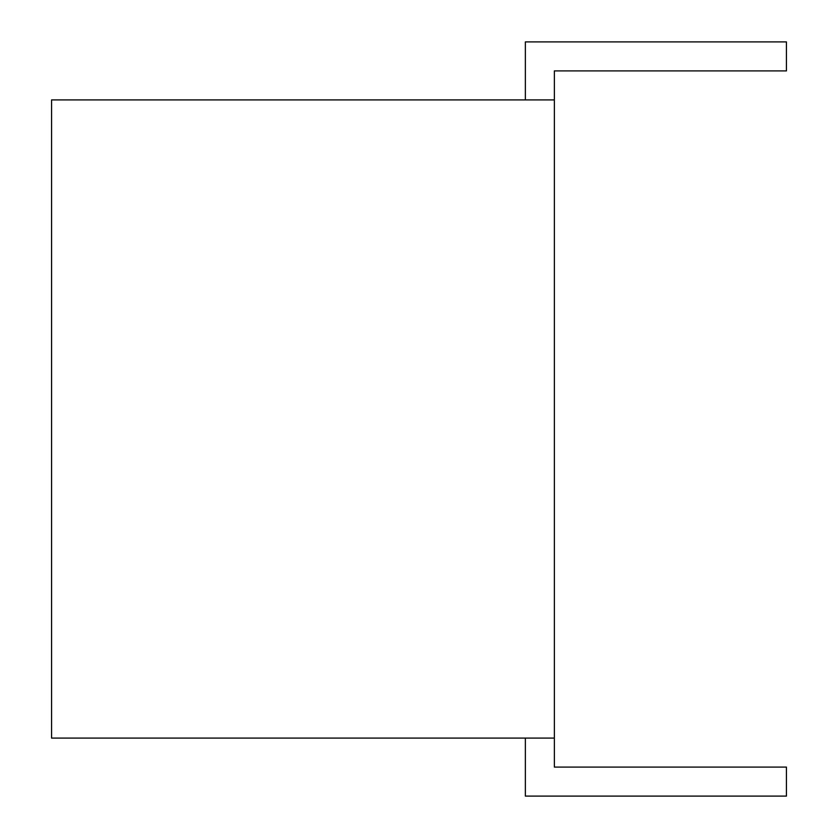<?xml version="1.0" encoding="UTF-8"?>
<svg xmlns="http://www.w3.org/2000/svg" width="838" height="838" viewBox="0 0 838 838"><rect width="100%" height="100%" fill="white"/><g stroke="black" fill="none" stroke-linecap="round" stroke-linejoin="round"><path stroke-width="1.26" d="M525.363 738.089L525.363 796.1L786.432 796.1L786.432 767.095L554.368 767.095L554.368 738.089L51.568 738.089L51.568 99.911L554.368 99.911L554.368 70.905L786.432 70.905L786.432 41.9L525.363 41.9L525.363 99.911M554.368 99.911L554.368 738.089"/></g></svg>
